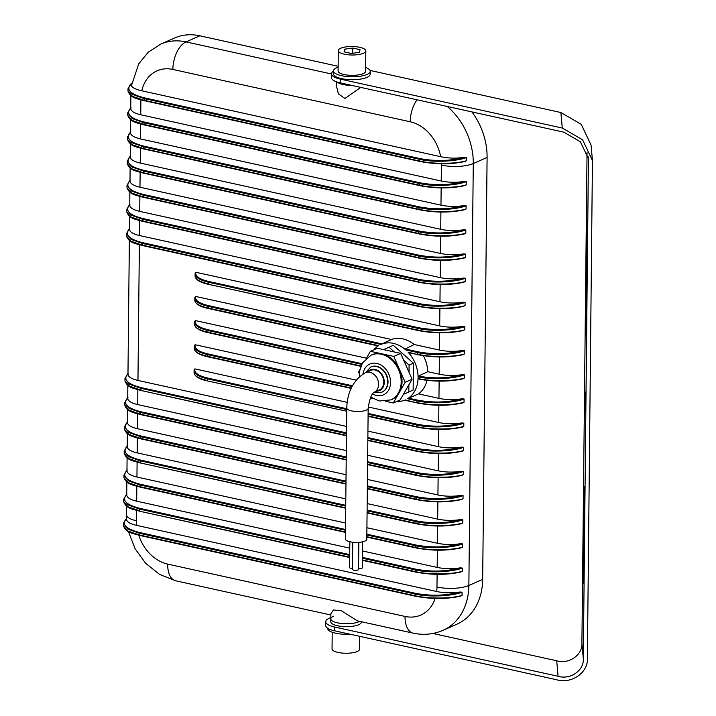 <?xml version="1.0" encoding="UTF-8"?>
<svg xmlns="http://www.w3.org/2000/svg" width="716" height="716" viewBox="0 0 716 716"><rect width="100%" height="100%" fill="white"/><g stroke="black" fill="none" stroke-linecap="round" stroke-linejoin="round"><path stroke-width="1.07" d="M351.905 85.446A15.296 4.717 -179.4 0 1 337.227 82.063A15.296 4.717 0.6 0 0 351.905 85.446M585.491 405.032L585.223 392.019L584.963 407.807L585.205 411.906L585.491 405.032M583.137 570.428L583.406 583.433L583.692 576.559L584.229 486.441L583.137 570.428L583.755 570.428M587.281 233.505L587.013 220.492L586.726 227.366L586.189 317.483L587.281 233.505M587.039 152.49L581.902 642.986L583.307 658.505C584.301 670.265 570.446 680.048 558.104 676.28L334.605 627.01A20.343 6.274 -179.4 0 1 325.744 621.73A20.343 6.274 -179.4 0 1 330.837 617.639M325.744 621.73L325.708 625.507A20.343 6.274 -179.4 0 0 334.569 630.796L556.502 679.717C571.619 684.335 588.597 672.36 587.38 657.941L592.445 160.527L582.6 139.799L562.284 128.03L340.342 79.109L340.306 82.886L563.805 132.156L580.39 141.768L588.427 158.692L583.307 658.505M340.306 82.886A20.343 6.274 -179.4 0 1 331.445 77.605L331.481 73.82A20.343 6.274 -179.4 0 1 333.504 71.135M340.342 79.109A20.343 6.274 -179.4 0 1 331.481 73.82M432.903 633.472L556.699 660.77C569.041 664.529 582.896 654.755 581.902 642.986M370.002 70.437L560.879 112.519L581.204 124.289L591.04 145.017L592.445 160.527M365.661 67.519A18.356 5.665 -179.4 0 1 370.208 71.314A18.356 5.665 -179.4 0 1 367.013 74.464A18.356 5.665 -179.4 0 1 346.41 76.478A18.356 5.665 -179.4 0 1 333.504 70.929A18.356 5.665 -179.4 0 1 336.708 67.778A18.356 5.665 -179.4 0 1 338.131 67.232M370.208 71.314L370.181 74.222A18.356 5.665 -179.4 0 1 366.977 77.373A18.356 5.665 -179.4 0 1 346.374 79.386A18.356 5.665 -179.4 0 1 333.477 73.838L333.504 70.929M363.433 53.261A13.765 4.251 -179.4 0 1 347.985 54.774A13.765 4.251 -179.4 0 1 338.31 50.612A13.765 4.251 -179.4 0 1 340.709 48.249A13.765 4.251 -179.4 0 1 356.156 46.737A13.765 4.251 -179.4 0 1 365.84 50.899A13.765 4.251 -179.4 0 1 363.433 53.261M365.84 50.899L365.625 71.269A13.765 4.251 -179.4 0 1 363.218 73.632A13.765 4.251 -179.4 0 1 347.77 75.135A13.765 4.251 -179.4 0 1 338.095 70.982L338.31 50.612M360.032 49.655L359.36 52.358L351.395 53.467L344.11 51.856L344.781 49.144L352.746 48.044L360.032 49.655M352.684 53.288L352.746 48.044M344.754 52L344.781 49.144M361.392 621.73L361.383 622.097A15.296 4.717 -179.4 0 1 358.716 624.719A15.296 4.717 -179.4 0 1 341.55 626.402A15.296 4.717 -179.4 0 1 330.792 621.774L330.828 618.866A15.296 4.717 -179.4 0 1 333.495 616.243M359.665 621.354A15.296 4.717 -179.4 0 1 358.743 621.81A15.296 4.717 -179.4 0 1 341.577 623.493A15.296 4.717 -179.4 0 1 330.828 618.866A15.296 4.717 -179.4 0 0 341.577 623.493A15.296 4.717 -179.4 0 0 358.743 621.81A15.296 4.717 -179.4 0 0 359.665 621.354M350.008 634.197A18.356 5.665 -179.4 0 1 327.668 628.442L327.668 628.236M359.709 636.336L359.575 649.144A13.765 4.251 -179.4 0 1 357.168 651.506A13.765 4.251 -179.4 0 1 341.72 653.019A13.765 4.251 -179.4 0 1 332.045 648.857L332.215 632.228M358.841 542.343L358.555 569.435A3.061 0.94 -179.4 0 1 356.917 570.249A3.061 0.94 -179.4 0 1 353.767 570.16A3.061 0.94 -179.4 0 1 352.442 569.363L352.72 542.236M352.451 568.468A3.061 0.94 -179.4 0 1 350.903 568.289A3.061 0.94 -179.4 0 1 349.569 567.502L349.847 541.752M375.05 370.011A10.704 8.422 -113.8 0 0 370.62 370.396A10.704 8.422 -113.8 0 1 375.05 370.011A10.704 8.422 -113.8 0 1 383.507 379.435A10.704 8.422 -113.8 0 1 379.274 389.987A10.704 8.422 -113.8 0 0 383.507 379.435A10.704 8.422 -113.8 0 0 375.05 370.011M350.052 541.797A10.704 3.303 -179.4 0 1 345.389 539.014L346.759 408.075A10.704 3.303 -179.4 0 0 351.422 410.859A10.704 3.303 -179.4 0 0 362.448 411.163A10.704 3.303 -179.4 0 0 368.167 408.299L366.798 539.237A10.704 3.303 -179.4 0 1 361.07 542.102A10.704 3.303 -179.4 0 1 350.052 541.797M362.565 541.824L362.296 567.779A3.061 0.94 -179.4 0 1 358.564 568.665M360.766 87.397L344.924 98.495L338.346 93.841L336.413 85.643L336.448 81.794M330.828 618.866L330.882 613.791L333.289 610.041L340.95 610.471L357.347 620.835L413.043 633.114A22.948 12.261 -77.6 0 1 405.032 616.431A38.243 30.09 -113.8 0 0 435.14 598.451M382.058 392.1A13.765 10.829 -113.8 0 0 382.237 392.019A13.765 10.829 -113.8 0 0 387.678 378.46A13.765 10.829 -113.8 0 0 376.804 366.332A13.765 10.829 -113.8 0 0 371.112 366.843A13.765 10.829 -113.8 0 0 370.933 366.914M370.7 397.094L379.176 400.996L390.873 399.913A24.469 19.26 66.2 0 0 400.566 375.802A24.469 19.26 66.2 0 0 381.234 354.241A24.469 19.26 66.2 0 0 371.094 355.136L371.962 354.76A24.469 19.26 66.2 0 1 382.093 353.865L370.432 351.296L366.574 358M405.202 348.987L417.768 351.762C433.431 354.706 448.35 354.286 462.554 350.5C454.562 351.717 446.865 351.574 439.454 350.07L414.197 344.503L405.202 348.987L405.766 349.918A30.296 23.843 -113.8 0 0 393.379 343.367A30.296 23.843 -113.8 0 0 380.903 344.441L391.491 339.491L195.62 296.433C194.761 300.29 199.048 303.36 208.49 305.625L382.156 343.913M414.197 344.503A30.591 24.075 -113.8 0 0 402.875 338.892A30.591 24.075 -113.8 0 0 391.491 339.491M370.324 397.935L372.812 398.481M359.987 369.447L358.528 371.998L359.459 374.11M393.755 356.434L382.093 353.865A24.469 19.26 66.2 0 1 399.465 369.358L393.755 356.434L400.665 353.382L377.341 348.245L370.432 351.296M405.175 382.281L399.465 369.358A24.469 19.26 66.2 0 1 399.224 392.637L405.175 382.281L412.085 379.229L409.024 372.311L409.096 365.106L413.418 363.2L393.353 345.309L383.588 349.623M385.718 401.327L393.272 402.992L399.224 392.637A24.469 19.26 66.2 0 1 391.741 399.528L390.873 399.913M393.272 402.992L400.172 399.94L412.085 379.229M403.368 394.391L408.818 391.983L408.89 384.778M394.418 352.004L389.039 347.215M380.903 344.441L208.141 306.35L208.338 308.507C200.024 306.734 195.513 304.049 194.797 300.443L194.886 299.798C194.421 303.119 198.833 305.866 208.123 308.059L378.594 345.64A30.296 23.843 -113.8 0 0 373.788 349.811M396.628 401.506A30.296 23.843 -113.8 0 0 404.826 400.11A30.296 23.843 -113.8 0 0 405.247 399.931L417.016 402.884M408.576 398.15L417.267 400.065C432.92 403.01 447.849 402.589 462.044 398.803C454.051 400.02 446.354 399.877 438.953 398.373L418.547 393.872L407.547 398.723A30.296 23.843 -113.8 0 0 408.039 352.129L417.741 354.635C433.395 357.642 448.314 357.687 462.509 354.769L464.55 353.91L464.577 350.697C454.051 354.85 430.262 355.754 417.428 352.496L417.41 354.196C430.244 357.409 454.025 357.257 464.55 353.91M408.818 391.983L413.132 390.077L413.418 363.2M418.547 393.872A30.591 24.075 -113.8 0 0 427.013 380.366M427.792 371.702L418.421 376.106C433.887 378.845 448.52 378.361 462.294 374.656C454.302 375.873 446.605 375.721 439.203 374.217L427.792 371.702A30.591 24.075 -113.8 0 0 423.344 355.7M462.805 326.353C454.812 327.57 447.115 327.427 439.714 325.923L195.88 272.277C195.012 276.143 199.299 279.204 208.741 281.469L418.028 327.606C433.681 330.559 448.61 330.139 462.805 326.353L464.836 326.55L464.8 329.754L462.76 330.613C448.574 333.531 433.645 333.486 417.992 330.479L208.714 284.341L417.777 330.434M346.499 432.876L141.312 387.642C127.09 384 122.669 379.319 128.057 373.591C127.618 376.473 130.912 378.746 137.955 380.429L346.562 426.423M367.935 431.13L438.443 446.677C445.853 448.18 453.55 448.323 461.543 447.106L463.565 447.303C453.04 451.456 429.251 452.36 416.417 449.093L367.854 438.389M368.114 413.436L417.016 424.212C432.67 427.157 447.598 426.745 461.793 422.959C453.801 424.167 446.104 424.024 438.693 422.521L368.221 406.983M347.171 402.347L194.868 368.883C194 372.75 198.287 375.81 207.73 378.075L346.75 408.729M356.147 380.115L195.119 344.727C194.251 348.594 198.538 351.663 207.98 353.928L352.424 385.772M366.377 358.17L195.37 320.58C194.51 324.446 198.797 327.507 208.231 329.772L362.063 363.683M462.044 398.803L464.075 399L464.04 402.204L461.999 403.063C447.813 405.99 432.894 405.945 417.24 402.929L404.621 400.19M462.259 378.916C448.485 381.78 433.86 381.798 418.395 378.979L418.072 378.549C430.969 381.574 453.944 381.333 464.29 378.057L463.019 378.773C449.102 381.834 434.191 381.905 418.278 378.988M462.294 374.656L464.326 374.853C453.962 378.907 430.987 379.892 418.09 376.84L418.395 378.979M464.326 374.853L464.29 378.057M418.421 376.106L418.09 376.84M462.554 350.5L464.577 350.697M408.039 352.129L417.625 354.644C433.726 357.758 448.941 357.749 463.279 354.626L462.509 354.769M405.247 399.931L417.115 402.947C433.216 406.062 448.44 406.053 462.769 402.929L461.999 403.063M461.793 422.959L463.825 423.156L463.789 426.36L461.748 427.219C447.563 430.137 432.634 430.092 416.981 427.085L368.087 416.345M463.825 423.156C453.291 427.309 429.51 428.204 416.667 424.946L416.864 427.094C432.965 430.209 448.18 430.2 462.518 427.076L461.748 427.219M367.836 440.098L416.399 450.803C429.233 454.016 453.013 453.863 463.538 450.507L463.565 447.303M463.538 450.507L461.498 451.366C447.303 454.293 432.383 454.248 416.73 451.232L416.757 448.368C432.419 451.313 447.339 450.892 461.543 447.106M416.515 451.187L367.836 440.456L416.614 451.25C432.715 454.356 447.93 454.356 462.267 451.223L461.498 451.366M367.675 455.278L438.192 470.824C445.594 472.327 453.291 472.471 461.283 471.262L463.315 471.459C452.78 475.603 429 476.507 416.166 473.249L367.603 462.536M367.585 464.245L416.148 474.95C428.982 478.163 452.763 478.02 463.279 474.663L463.315 471.459M463.279 474.663L461.238 475.522C447.053 478.44 432.133 478.395 416.479 475.388L416.506 472.515C432.16 475.46 447.088 475.039 461.283 471.262M367.577 464.648L416.363 475.397C432.464 478.512 447.679 478.503 462.008 475.379L461.238 475.522M367.424 479.434L437.941 494.98C445.343 496.483 453.04 496.627 461.032 495.409L463.064 495.606C452.53 499.759 428.75 500.663 415.915 497.396L367.353 486.692M367.335 488.402L415.898 499.106C428.732 502.31 452.503 502.167 463.028 498.81L463.064 495.606M463.028 498.81L460.988 499.67C446.802 502.587 431.882 502.543 416.22 499.535L416.256 496.662C431.909 499.616 446.838 499.195 461.032 495.409M367.326 488.795L416.103 499.553C432.204 502.659 447.428 502.659 461.757 499.526L460.988 499.67M367.174 503.581L437.682 519.127C445.092 520.63 452.789 520.774 460.782 519.565L462.813 519.753C452.279 523.906 428.499 524.81 415.656 521.552L367.093 510.839M367.075 512.549L415.638 523.253C428.481 526.466 452.252 526.314 462.778 522.966L462.813 519.753M462.778 522.966L460.737 523.826C446.551 526.743 431.623 526.699 415.969 523.691L416.005 520.818C431.659 523.763 446.587 523.342 460.782 519.565M415.754 523.638L367.075 512.907L415.853 523.7C431.954 526.815 447.169 526.806 461.507 523.682L460.737 523.826M366.923 527.737L437.431 543.274C444.842 544.778 452.539 544.93 460.531 543.712L462.554 543.909C452.029 548.062 428.24 548.966 415.405 545.699L366.843 534.995M366.825 536.696L415.387 547.409C428.222 550.613 452.002 550.47 462.527 547.113L462.554 543.909M462.527 547.113L460.486 547.973C446.292 550.89 431.372 550.846 415.719 547.838L415.745 544.966C431.399 547.91 446.328 547.498 460.531 543.712M366.825 537.098L415.602 547.847C431.703 550.962 446.918 550.953 461.256 547.83L460.486 547.973M362.475 550.962L437.181 567.43C444.582 568.934 452.279 569.077 460.272 567.86L462.303 568.057C451.769 572.209 427.989 573.113 415.155 569.847L362.394 558.22M362.377 559.93L415.137 571.556C427.971 574.769 451.751 574.617 462.267 571.27L462.303 568.057M462.267 571.27L460.227 572.12C446.041 575.046 431.122 575.002 415.468 571.986L415.495 569.122C431.148 572.066 446.077 571.645 460.272 567.86M362.377 560.324L415.352 572.003C431.453 575.118 446.668 575.109 460.997 571.986L460.227 572.12M464.326 181.443C450.122 185.229 435.194 185.65 419.54 182.705L144.095 121.98C129.873 118.337 125.452 113.656 130.831 107.928C130.393 110.81 133.695 113.092 140.739 114.766L441.226 181.014C448.628 182.517 456.334 182.661 464.326 181.443L466.349 181.64L466.322 184.853L464.281 185.713C450.087 188.63 435.167 188.585 419.513 185.578L143.952 124.861L419.299 185.525M466.349 181.64C455.824 185.793 432.034 186.697 419.2 183.43L419.397 185.587C435.498 188.702 450.713 188.693 465.042 185.569L464.281 185.713M464.066 205.599C449.872 209.385 434.943 209.797 419.29 206.852L143.844 146.136C129.614 142.493 125.202 137.803 130.581 132.075C130.142 134.957 133.445 137.239 140.488 138.922L440.975 205.161C448.377 206.664 456.074 206.817 464.066 205.599L466.098 205.796L466.062 209L464.022 209.86C449.836 212.777 434.916 212.733 419.263 209.725L143.809 149L419.039 209.681M466.098 205.796C455.564 209.949 431.784 210.853 418.95 207.586L419.146 209.734C435.247 212.849 450.462 212.84 464.791 209.716L464.022 209.86M463.816 229.746C449.621 233.532 434.693 233.953 419.039 231.008L143.585 170.283C129.363 166.64 124.942 161.959 130.33 156.231C129.891 159.113 133.194 161.386 140.229 163.069L440.725 229.317C448.127 230.82 455.824 230.964 463.816 229.746L465.848 229.943L465.812 233.148L463.771 234.007C449.585 236.933 434.657 236.889 419.003 233.872L143.558 173.156L418.788 233.828M465.848 229.943C455.313 234.096 431.533 235 418.69 231.733L418.887 233.89C434.988 237.005 450.212 236.996 464.541 233.872L463.771 234.007M463.565 253.903C449.362 257.688 434.442 258.1 418.779 255.156L143.334 194.43C129.113 190.796 124.691 186.106 130.079 180.378C129.641 183.26 132.943 185.542 139.978 187.225L440.465 253.464C447.876 254.968 455.573 255.111 463.565 253.903L465.597 254.099L465.561 257.304L463.52 258.163C449.326 261.08 434.406 261.036 418.753 258.029L143.307 197.303L418.538 257.984M465.597 254.099C455.063 258.252 431.274 259.147 418.439 255.889L418.636 258.037C434.737 261.152 449.952 261.143 464.29 258.02L463.52 258.163M463.315 278.05C449.111 281.835 434.182 282.256 418.529 279.312L143.084 218.586C128.862 214.943 124.441 210.262 129.82 204.534C129.381 207.416 132.684 209.69 139.727 211.372L440.215 277.62C447.616 279.124 455.322 279.267 463.315 278.05L465.337 278.247L465.31 281.451L463.27 282.31C449.075 285.236 434.156 285.192 418.502 282.176L143.057 221.459L418.287 282.131M464.031 282.176L463.27 282.31M463.055 302.206C448.86 305.983 433.932 306.403 418.278 303.459L142.833 242.733C128.603 239.09 124.19 234.409 129.569 228.681C129.131 231.563 132.433 233.846 139.477 235.528L439.964 301.767C447.366 303.271 455.063 303.414 463.055 302.206L465.087 302.403L465.051 305.607L463.01 306.466C448.825 309.384 433.905 309.339 418.251 306.332L142.681 245.615L418.028 306.278M465.087 302.403C454.553 306.546 430.772 307.45 417.938 304.193L418.135 306.341C434.236 309.455 449.451 309.446 463.78 306.323L463.01 306.466M464.836 326.55C454.302 330.702 430.522 331.606 417.679 328.34L417.875 330.497C433.977 333.602 449.192 333.602 463.529 330.47L462.76 330.613M349.712 554.614L140.05 508.396C125.828 504.753 121.407 500.072 126.786 494.344C126.347 497.226 129.65 499.508 136.693 501.182L349.775 548.161M345.488 529.482L140.3 484.249C126.079 480.606 121.657 475.916 127.045 470.197C126.607 473.07 129.9 475.352 136.944 477.035L345.551 523.02M345.739 505.326L140.551 460.093C126.329 456.45 121.908 451.769 127.296 446.041C126.857 448.923 130.16 451.205 137.195 452.879L345.81 498.873M345.989 481.179L140.81 435.946C126.58 432.303 122.168 427.622 127.546 421.894C127.108 424.767 130.41 427.049 137.454 428.732L346.061 474.717M346.249 457.023L141.061 411.79C126.839 408.147 122.418 403.466 127.797 397.738C127.359 400.62 130.661 402.902 137.705 404.585L346.311 450.57M126.446 519.127L126.535 518.491C126.097 521.373 129.399 523.656 136.443 525.338L436.93 591.577C444.332 593.081 452.029 593.224 460.021 592.016L462.053 592.213C451.519 596.365 427.738 597.26 414.904 594.003L139.45 533.277L127.913 529.124L123.465 523.342L123.438 525.839L127.887 531.03L139.432 534.986L139.799 532.543L415.244 593.269C430.898 596.213 445.826 595.802 460.021 592.016M160.697 44.132L174.507 38.029A61.182 48.151 66.2 0 1 199.845 35.8L186.026 41.904A61.182 48.151 66.2 0 0 160.697 44.132L148.221 52.214L138.752 63.813L131.386 85.804L131.091 83.781C130.652 86.654 133.955 88.936 140.989 90.619L441.477 156.867C448.887 158.37 456.584 158.513 464.577 157.296L466.608 157.493L466.572 160.697L464.532 161.556C450.337 164.474 435.418 164.429 419.764 161.422L144.319 100.696L419.549 161.377M471.889 111.893A61.182 48.151 66.2 0 1 487.095 157.457L482.673 579.369A61.182 48.151 66.2 0 1 456.898 624.2L443.088 630.304A61.182 48.151 66.2 0 0 468.864 585.473A22.948 7.079 -179.4 0 1 436.975 587.022L437.109 574.33M199.845 35.8L338.14 66.293M466.608 157.493C456.074 161.646 432.285 162.55 419.451 159.283L144.006 98.557L132.46 94.405L128.021 88.632L131.261 83.432M128.021 88.632L127.994 91.12L132.442 96.311L143.988 100.267L419.433 160.993C432.276 164.197 456.047 164.054 466.572 160.697M131.404 83.593L131.091 83.781C125.703 89.509 130.124 94.19 144.346 97.832L419.791 158.549L419.648 161.431C435.749 164.546 450.964 164.546 465.302 161.413L464.532 161.556M131.091 83.781L131.001 84.407M419.791 158.549C435.453 161.503 450.373 161.082 464.577 157.296M419.54 182.705L419.2 183.43L143.755 122.713L132.209 118.552L127.77 112.779L127.743 115.276L132.191 120.458L143.737 124.414L419.182 185.14C432.017 188.353 455.797 188.201 466.322 184.853M419.29 206.852L418.95 207.586L143.495 146.861L131.959 142.708L127.511 136.926L127.493 139.423L131.932 144.614L143.477 148.57L418.932 209.296C431.766 212.5 455.537 212.357 466.062 209M419.039 231.008L418.69 231.733L143.245 171.017L131.699 166.855L127.26 161.082L130.509 155.882M127.26 161.082L127.233 163.579L131.681 168.761L143.227 172.717L418.672 233.443C431.515 236.656 455.286 236.504 465.812 233.148M418.779 255.156L418.439 255.889L142.994 195.164L131.449 191.011L127.009 185.229L126.983 187.726L131.431 192.917L142.976 196.873L418.421 257.599C431.265 260.803 455.036 260.66 465.561 257.304M465.337 278.247C454.812 282.399 431.023 283.303 418.189 280.037L142.744 219.311L131.198 215.158L126.759 209.376L126.732 211.882L131.18 217.064L142.726 221.02L418.171 281.746C431.005 284.959 454.785 284.807 465.31 281.451M418.278 303.459L417.938 304.193L142.484 243.467L130.947 239.314L126.499 233.532L126.481 236.029L130.921 241.211L142.466 245.176L417.92 305.893C430.755 309.106 454.526 308.963 465.051 305.607M462.017 595.417L459.976 596.276C445.791 599.194 430.871 599.149 415.208 596.142L414.886 595.712C427.721 598.916 451.492 598.773 462.017 595.417L462.053 592.213M415.244 593.269L414.886 595.712L139.432 534.986L415.092 596.151C431.193 599.265 446.417 599.256 460.746 596.133L459.976 596.276M126.535 518.491C121.147 524.219 125.569 528.909 139.799 532.543M349.685 557.129L139.897 511.278C132.8 509.076 126.49 508.915 123.698 501.683L128.146 506.874L139.692 510.83L139.709 509.13L128.164 504.968L123.725 498.998M123.949 477.536L128.397 482.727L139.942 486.683L139.96 484.974L128.415 480.821L123.975 475.039L123.949 477.536C126.741 484.768 133.051 484.929 140.157 487.131L345.461 532.346M345.712 507.841L140.408 462.975C133.31 460.782 126.992 460.612 124.199 453.38L128.647 458.571L140.193 462.527L140.211 460.827L128.665 456.665L124.226 450.892L124.199 453.389M124.45 429.233L128.898 434.424L140.443 438.38L140.461 436.671L128.925 432.518L124.477 426.736L124.45 429.233C127.251 436.465 133.561 436.626 140.658 438.827L345.962 484.052M124.709 405.086L129.157 410.268L140.703 414.233L140.721 412.523L129.175 408.371L124.736 402.589L124.709 405.086C127.502 412.309 133.811 412.479 140.909 414.671L346.213 459.896M346.472 435.382L141.168 390.524C134.062 388.323 127.752 388.161 124.96 380.93L129.408 386.121L140.954 390.077L140.971 388.367L129.426 384.215L124.996 378.245M346.741 409.525L207.389 378.809C198.099 376.598 193.687 373.591 194.152 369.796L194.868 368.883M207.73 378.075L207.371 380.509C198.081 378.317 193.669 375.569 194.126 372.248L194.063 370.53M368.087 415.942L416.649 426.655C429.493 429.86 453.264 429.716 463.789 426.36M352.048 386.488L207.64 354.653C198.35 352.442 193.938 349.444 194.412 345.649L195.119 344.727M207.98 353.928L207.622 356.362C198.332 354.169 193.92 351.413 194.385 348.101L194.322 346.383M464.075 399C453.541 403.153 429.761 404.057 416.927 400.79L416.909 402.499C429.743 405.712 453.514 405.56 464.04 402.204M361.696 364.408L207.891 330.506C198.601 328.295 194.188 325.288 194.662 321.493L195.37 320.58M208.231 329.772L207.873 332.215C198.583 330.022 194.17 327.266 194.636 323.954L194.573 322.227M208.49 305.625L208.141 306.35C198.86 304.139 194.448 301.141 194.913 297.346L195.62 296.433M418.028 327.606L417.679 328.34L208.401 282.202C199.111 279.992 194.698 276.985 195.164 273.199L195.88 272.277M208.741 281.469L208.383 283.912C199.093 281.719 194.68 278.963 195.137 275.651L195.074 273.924M195.056 276.286C195.763 279.893 200.283 282.587 208.589 284.35L417.661 330.049C430.504 333.253 454.275 333.11 464.8 329.754M409.096 365.106L403.726 360.309L400.665 353.382M409.024 372.311L403.726 360.309M588.516 160.939L588.105 156.41M334.569 630.796L334.605 627.01M562.284 128.03L560.879 112.519M558.104 676.28L556.699 660.77M587.29 227.366L586.726 227.366M586.538 304.47L585.921 304.47M584.507 493.315L583.943 493.315M368.167 408.299C369.554 399 371.541 393.648 374.146 392.252L374.092 392.279A10.704 8.422 -113.8 0 0 378.325 381.7A10.704 8.422 -113.8 0 0 369.868 372.293A10.704 8.422 -113.8 0 0 365.437 372.687L370.62 370.396M371.112 366.843L370.763 366.995A13.765 10.829 66.2 0 1 376.464 366.485A13.765 10.829 66.2 0 1 387.338 378.612A13.765 10.829 66.2 0 1 381.888 392.171L382.237 392.019M376.625 391.151A11.322 8.905 -113.8 0 0 384.25 381.207A11.322 8.905 -113.8 0 0 375.059 369.429A11.322 8.905 -113.8 0 0 367.979 371.568M362.967 373.985A16.826 13.237 66.2 0 1 376.84 363.424A16.826 13.237 66.2 0 1 390.56 382.496A16.826 13.237 66.2 0 1 376.5 395.438A16.826 13.237 66.2 0 1 372.553 393.898M360.882 366.341L207.873 332.215L361.025 365.974M351.126 388.394L207.622 356.362L351.296 388.036M417.267 400.065L416.927 400.79L407.547 398.723M417.768 351.762L417.428 352.496L405.766 349.918M438.953 398.373L439.132 381.127M439.203 374.217L439.382 356.971M439.454 350.07L439.633 332.824M439.714 325.923L439.892 308.677M139.378 244.8L137.955 380.429M438.443 446.677L438.622 429.43M438.693 422.521L438.881 405.274M351.144 388.358L207.837 356.81C199.522 355.038 195.012 352.344 194.296 348.737M360.9 366.306L208.088 332.654C199.773 330.882 195.262 328.197 194.546 324.59M378.173 345.909L208.338 308.507L378.129 345.935M417.526 354.581L409.051 352.72M438.192 470.824L438.371 453.577M437.941 494.98L438.12 477.733M437.682 519.127L437.87 501.88M437.431 543.274L437.61 526.027M437.181 567.43L437.36 550.183M441.226 181.014L441.396 165.101A22.948 7.079 0.6 0 0 473.285 163.561L468.864 585.473L482.673 579.369M440.975 205.161L441.154 187.914M440.725 229.317L440.904 212.07M440.465 253.464L440.644 236.217M440.215 277.62L440.394 260.373M439.964 301.767L440.143 284.52M137.857 389.71L137.705 404.585M139.629 220.653L139.477 235.528M139.88 196.506L139.727 211.372M140.139 172.35L139.978 187.225M140.39 148.203L140.229 163.069M140.64 124.047L140.488 138.922M140.891 99.9L140.739 114.766M126.589 506.185L126.49 514.813A22.948 7.079 0.6 0 0 136.488 520.774A38.243 30.09 -113.8 0 0 136.684 525.392M136.595 510.463L136.488 520.774M136.846 486.316L136.693 501.182M137.096 462.16L136.944 477.035M137.356 438.013L137.195 452.879M137.606 413.857L137.454 428.732M436.679 591.523A38.243 30.09 -113.8 0 0 436.975 587.022M138.743 535.228A38.243 30.09 -113.8 0 0 167.669 564.101L405.032 616.431M441.396 165.101A38.243 30.09 -113.8 0 0 441.387 163.767M440.662 156.679A38.243 30.09 -113.8 0 0 410.214 121.774L172.851 69.443A38.243 30.09 -113.8 0 0 141.813 90.798M487.095 157.457L473.285 163.561A61.182 48.151 66.2 0 0 447.258 106.469M172.851 69.443A22.948 12.261 -77.6 0 1 186.026 41.904L331.481 73.972M410.214 121.774A22.948 12.261 -77.6 0 1 417.034 99.801M330.864 614.999L175.68 580.792A22.948 12.261 -77.6 0 1 167.669 564.101M144.346 97.832L144.202 100.714C137.096 98.513 130.786 98.352 127.994 91.12M144.095 121.98L143.952 124.861C136.846 122.669 130.536 122.499 127.743 115.267M143.844 146.136L143.692 149.018C136.595 146.816 130.285 146.646 127.493 139.423M143.585 170.283L143.442 173.165C136.344 170.963 130.026 170.802 127.233 163.57M143.334 194.43L143.191 197.312C136.085 195.119 129.775 194.949 126.983 187.726M143.084 218.586L142.94 221.468C135.834 219.266 129.524 219.105 126.732 211.873M418.529 279.312L418.386 282.194C434.487 285.299 449.702 285.299 464.031 282.167M142.833 242.733L142.681 245.615C135.584 243.422 129.274 243.252 126.481 236.029M414.994 596.097L139.647 535.425C132.549 533.232 126.24 533.062 123.447 525.839M349.703 555.419L139.709 509.13L140.05 508.396M415.244 571.941L362.377 560.288M349.676 557.487L139.897 511.278L349.676 557.522M362.403 557.415L415.495 569.122M345.452 532.391L139.942 486.683L345.461 531.988M345.479 530.279L139.96 484.974L140.3 484.249M415.504 547.794L366.825 537.063M366.852 534.19L415.745 544.966M345.73 506.131L140.211 460.827L140.551 460.093M345.712 508.199L140.408 462.975L345.712 508.235M367.102 510.043L416.005 520.818M345.962 484.088L140.443 438.38L345.962 483.685M345.98 481.984L140.461 436.671L140.81 435.946M416.005 499.491L367.326 488.76M367.362 485.887L416.256 496.662M346.213 459.932L140.703 414.233L346.222 459.538M346.24 457.828L140.721 412.523L141.061 411.79M416.256 475.335L367.585 464.603M367.612 461.739L416.506 472.515M346.49 433.681L140.971 388.367L141.312 387.642M346.472 435.749L141.168 390.524L346.463 435.784M367.863 437.583L416.757 448.368M416.766 427.04L368.087 416.309M346.723 411.235L207.577 380.957C199.272 379.185 194.752 376.5 194.045 372.893M417.016 424.212L416.667 424.946L368.105 414.242M365.437 372.687C353.561 379.766 347.332 391.562 346.759 408.075M381.888 392.171L375.685 392.735L374.11 392.27L379.274 389.987M370.763 366.995L365.455 372.678M371.094 355.136L362.511 362.887L359.844 370.199L359.522 376.553M130.885 95.622L130.751 108.555M130.634 119.769L130.5 132.711M130.375 143.916L130.24 156.858M130.124 168.072L129.99 181.014M129.873 192.219L129.739 205.161M129.623 216.375L129.48 229.317M129.363 240.522L127.967 374.217M127.851 385.432L127.716 398.373M127.6 409.579L127.457 422.521M127.341 433.735L127.206 446.668M127.09 457.882L126.956 470.824M126.839 482.029L126.705 494.971M413.043 633.114C423.433 635.378 433.449 634.439 443.088 630.304M175.68 580.792L159.561 574.411L145.679 563.331L135.047 548.653L128.468 531.657M126.66 520.165L126.49 514.813M123.698 501.692L123.725 499.186L126.965 493.995M124.96 380.939L124.987 378.433L128.227 373.242M131.01 107.579L127.77 112.779M130.76 131.735L127.52 136.926M130.249 180.038L127.009 185.229M129.999 204.185L126.759 209.376M129.748 228.341L126.508 233.532M127.976 397.398L124.736 402.589M127.725 421.545L124.477 426.736M127.475 445.692L124.226 450.892M127.215 469.848L123.975 475.039M126.714 518.151L123.465 523.342M194.797 300.443L194.824 298.08"/></g></svg>
